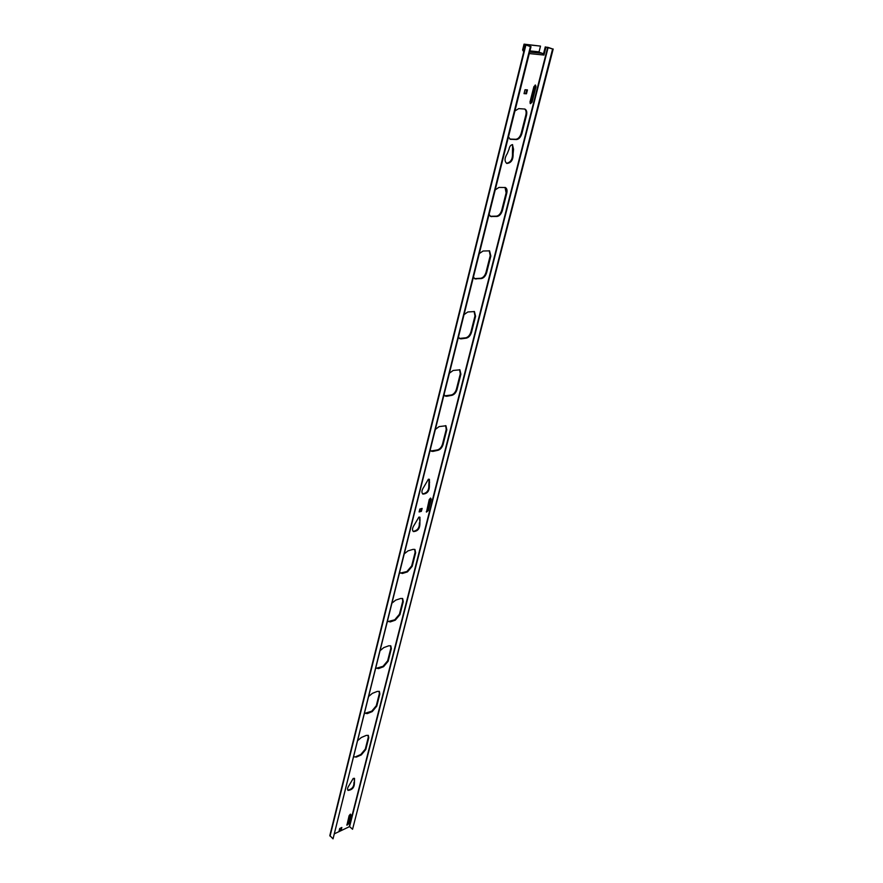 <?xml version="1.0" encoding="UTF-8"?>
<svg xmlns="http://www.w3.org/2000/svg" width="883" height="883" viewBox="0 0 883 883"><rect width="100%" height="100%" fill="white"/><g stroke="black" fill="none" stroke-linecap="round" stroke-linejoin="round"><path stroke-width="1.32" d="M531.003 46.644L333.034 838.85L530.407 46.589L531.003 46.644L528.166 45.662M349.58 826.609L352.56 829.258L552.615 48.951L548.144 47.417L349.58 826.609L334.8 833.607M529.281 53.576L543.961 55.055L545.981 47.13L547.714 47.318L349.26 826.554M419.105 511.941L421.39 511.323L422.129 508.42L419.833 509.027L419.105 511.941M529.999 101.975L530.44 103.675L532.085 102.108L535.97 86.81L535.528 85.077L533.884 86.655L529.999 101.975M524.038 93.631L526.467 93.786L527.449 89.9L525.021 89.735L524.038 93.631M430.529 498.089L429.215 499.623L426.489 512.096L428.266 510.617L431.191 499.105L430.529 498.089M339.127 830.76L341.268 829.722L341.842 827.459L339.701 828.508L339.127 830.76M350.297 814.236L349.116 815.671L346.92 825.208L348.686 823.751L350.97 814.777L350.297 814.236M419.889 523.299L419.944 517.228L418.873 517.118L414.359 524.833C412.284 527.835 411.964 530.087 413.376 531.577C417.791 531.323 419.966 528.564 419.889 523.299L419.635 517.096M513.111 153.697L513.553 149.26L512.46 144.646C510.65 145 509.513 146.512 509.049 149.172L507.261 153.609C504.48 158.024 504.325 161.302 506.809 163.443C511.213 163.046 513.31 159.79 513.111 153.697L512.438 153.421L512.593 144.657M429.381 485.672L429.414 479.348L428.387 479.226L423.807 487.063C421.677 490.186 421.357 492.526 422.869 494.083C427.306 493.829 429.469 491.036 429.381 485.672L428.807 485.308L429.105 479.215M354.414 782.89L354.524 778.431L353.222 778.442L349.16 785.296C347.527 787.603 347.151 789.303 348.012 790.384C352.251 789.965 354.381 787.47 354.414 782.89L354.238 778.276M508.498 136.909L510.208 139.249L516.467 139.558C518.906 139.249 520.705 137.262 521.875 133.598L526.511 115.276C527.184 112.064 526.643 109.989 524.899 109.062L518.729 108.62L514.977 110.916M489.16 214.492L490.639 216.467L497.085 216.456C499.491 216.015 501.257 214.05 502.372 210.551L506.787 193.134C507.394 190.287 506.919 188.41 505.363 187.527L499.005 187.417L495.319 189.79M473.542 277.119L474.844 278.829L481.423 278.564C483.807 278.024 485.54 276.07 486.621 272.704L490.849 256.015L489.579 250.86L483.078 251.015L479.447 253.454M458.575 337.163L459.701 338.631L461.092 338.851L466.401 338.134C468.774 337.494 470.473 335.562 471.511 332.317L475.573 316.302L474.447 311.567L467.824 311.975L464.237 314.469M444.204 394.789L445.187 396.048L446.721 396.268L451.986 395.308C454.326 394.591 456.003 392.67 457.008 389.546L460.904 374.171L459.911 369.822L453.178 370.463L449.635 373.001M430.407 450.131L431.246 451.202L432.913 451.412L438.134 450.253C440.451 449.447 442.107 447.549 443.078 444.535L446.82 429.745L445.937 425.761L439.116 426.61L435.628 429.204M399.867 572.637L402.35 573.497L407.46 571.897L412.218 566.301L415.639 552.802L414.977 549.513L413.145 549.347L408.012 550.871L404.624 553.542M387.747 621.224L390.22 621.93L395.286 620.175L399.966 614.634L403.266 601.621L402.681 598.597L400.761 598.453L395.683 600.142L392.339 602.835M376.081 668.056L378.531 668.608L383.553 666.709L388.167 661.212L391.346 648.674L390.827 645.881L388.829 645.771L383.796 647.603L380.496 650.33M364.822 713.199L367.262 713.63L372.24 711.588L376.776 706.146L379.845 694.049L379.392 691.455L377.328 691.389L372.339 693.365L369.083 696.113M356.39 757.062L353.995 756.808L356.39 757.062L361.313 754.91L365.794 749.501L368.752 737.835L368.354 735.429L366.235 735.407L361.29 737.515L358.068 740.274M528.277 45.221L525.473 44.801L329.823 835.583L333.034 838.85M552.615 48.951L545.981 47.13M543.961 55.055L543.266 54.812L545.275 46.887M542.99 54.956L542.383 53.355L539.215 52.252L529.844 51.28M421.39 511.323L420.838 510.959L421.423 508.608M419.248 511.389L420.838 510.959M530.142 103.432L531.4 101.843L535.142 85.066M526.467 93.786L525.771 93.532L526.698 89.845M524.094 93.421L525.771 93.532M426.279 511.798L427.703 510.253L430.639 498.067M341.268 829.722L341.18 827.779M339.315 830.02L340.805 829.303M346.809 824.854L348.211 823.331L350.529 814.148M413.112 531.356C417.493 530.65 419.557 527.846 419.337 522.935M506.489 163.278C510.76 162.439 512.736 159.15 512.438 153.421M422.604 493.873C426.975 493.167 429.05 490.319 428.807 485.308M347.803 790.142C352.052 789.225 354.105 786.676 353.928 782.481M509.888 139.084L515.793 139.282C518.233 138.984 520.032 136.997 521.191 133.333L525.838 115.011C526.467 112.064 526.036 110.044 524.546 108.951M490.319 216.291L496.434 216.158C498.84 215.728 500.606 213.752 501.721 210.253L506.125 192.847L505.021 187.406M474.535 278.642L480.794 278.255C483.178 277.715 484.91 275.761 485.992 272.394L490.208 255.706L489.248 250.739M459.414 338.443L465.794 337.803C468.156 337.174 469.855 335.231 470.904 331.997L474.955 315.982L474.116 311.434M444.9 395.849L451.39 394.966C453.73 394.26 455.407 392.328 456.412 389.204L460.308 373.829L459.59 369.679M430.981 450.992L437.56 449.889C439.877 449.094 441.522 447.195 442.493 444.182L446.235 429.403L445.628 425.606M400.187 573.111L406.92 571.522L411.677 565.926L415.087 552.427L414.679 549.358M387.99 621.577L394.756 619.789L399.436 614.248L402.736 601.246L402.394 598.431M376.235 668.288L383.034 666.312L387.648 660.815L390.827 648.288L390.551 645.716M364.911 713.332L371.732 711.19L376.279 705.738L379.337 693.652L379.116 691.29M355.904 756.654L360.827 754.49L365.297 749.093L368.255 737.426L368.079 735.263M529.943 50.905L539.06 51.843L540.506 46.104L524.756 44.393L523.31 50.221L523.983 50.817M530.407 46.589L525.473 44.801M553.188 49.018L352.56 829.258M524.756 44.393L524.049 44.15L522.615 49.978L523.74 51.777M524.049 44.15L540.506 46.104M542.383 53.355L529.657 52.053M532.085 102.108L531.4 101.843M535.286 86.556L535.97 86.81M431.191 499.105L430.628 498.74M428.266 510.617L427.703 510.253M420.12 520.065L419.557 519.69M513.553 149.26L512.891 148.984M429.624 482.317L429.061 481.963M511.025 139.415L510.341 139.139M515.793 139.282L516.467 139.558M526.511 115.276L525.838 115.011M521.875 133.598L521.191 133.333M491.676 216.666L491.025 216.368M496.434 216.158L497.085 216.456M506.787 193.134L506.125 192.847M502.372 210.551L501.721 210.253M476.069 279.039L475.429 278.73M480.794 278.255L481.423 278.564M490.849 256.015L490.208 255.706M486.621 272.704L485.992 272.394M461.092 338.851L460.473 338.52M465.794 337.803L466.401 338.134M475.573 316.302L474.955 315.982M471.511 332.317L470.904 331.997M446.721 396.268L446.125 395.926M451.39 394.966L451.986 395.308M460.904 374.171L460.308 373.829M457.008 389.546L456.412 389.204M432.913 451.412L432.328 451.058M437.56 449.889L438.134 450.253M446.82 429.745L446.235 429.403M443.078 444.535L442.493 444.182M415.639 552.802L415.087 552.427M524.016 50.684L523.464 50.629M330.054 836.146L525.904 45.022M523.31 50.221L524.116 50.309"/></g></svg>
